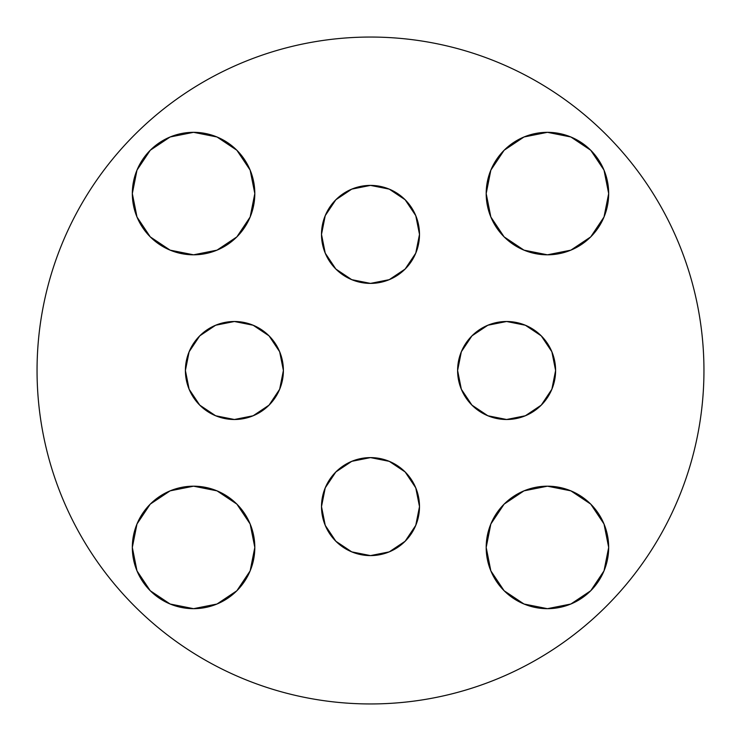 <?xml version="1.0" encoding="UTF-8"?>
<svg xmlns="http://www.w3.org/2000/svg" width="741" height="741" viewBox="0 0 741 741"><rect width="100%" height="100%" fill="white"/><g stroke="black" fill="none" stroke-linecap="round" stroke-linejoin="round"><path stroke-width="1.11" d="M389.247 461.337L405.142 471.952L415.766 487.856L419.499 506.603A48.999 48.999 0 0 1 370.5 555.602A48.999 48.999 0 0 1 321.501 506.603L325.234 487.856L335.858 471.952L351.753 461.337L370.5 457.605L389.247 461.337L405.142 471.952L415.766 487.856L419.499 506.603L415.766 525.35L405.142 541.245L389.247 551.869L370.5 555.602L351.753 551.869L335.858 541.245L325.234 525.35L321.501 506.603L325.234 487.856M551.869 351.753L555.602 370.5A48.999 48.999 0 0 1 506.603 419.499A48.999 48.999 0 0 1 457.605 370.5L461.337 351.753L471.952 335.858L487.856 325.234L506.603 321.501L525.35 325.234L541.245 335.858L551.869 351.753L555.602 370.5L551.869 389.247L541.245 405.142L525.35 415.766L506.603 419.499L487.856 415.766L471.952 405.142L461.337 389.247L457.605 370.5A48.999 48.999 0 0 1 506.603 321.501A48.999 48.999 0 0 1 555.602 370.5L551.869 389.247M189.131 389.247L185.398 370.5A48.999 48.999 0 0 1 234.397 321.501A48.999 48.999 0 0 1 283.395 370.5A48.999 48.999 0 0 1 234.397 419.499A48.999 48.999 0 0 1 185.398 370.5L189.131 351.753L199.755 335.858L215.65 325.234L234.397 321.501L253.144 325.234L269.048 335.858L279.663 351.753L283.395 370.5L279.663 389.247L269.048 405.142L253.144 415.766L234.397 419.499L215.65 415.766L199.755 405.142L189.131 389.247L185.398 370.5L189.131 351.753M405.142 199.755L415.766 215.65L419.499 234.397A48.999 48.999 0 0 1 370.5 283.395A48.999 48.999 0 0 1 321.501 234.397L325.234 215.65L335.858 199.755L351.753 189.131L370.5 185.398L389.247 189.131L405.142 199.755L415.766 215.65L419.499 234.397L415.766 253.144L405.142 269.048L389.247 279.663L370.5 283.395L351.753 279.663L335.858 269.048L325.234 253.144L321.501 234.397L325.234 215.65L335.858 199.755M136.983 570.866L150.256 590.744L170.134 604.017L150.256 590.744L136.983 570.866L132.324 547.432L136.983 523.998L132.324 547.432A61.244 61.244 0 0 0 193.568 608.676A61.244 61.244 0 0 0 254.811 547.432L250.152 523.998L254.811 547.432L250.152 570.866L236.879 590.744L217.002 604.017L236.879 590.744L217.002 604.017L193.568 608.676L170.134 604.017L150.256 590.744L136.983 570.866L132.324 547.432A61.244 61.244 0 0 1 193.568 486.189A61.244 61.244 0 0 1 254.811 547.432L252.746 563.262M523.998 490.848L547.432 486.189L523.998 490.848L504.121 504.121L490.848 523.998L486.189 547.432A61.244 61.244 0 0 1 547.432 486.189A61.244 61.244 0 0 1 608.676 547.432L604.017 570.866L590.744 590.744L570.866 604.017L547.432 608.676L523.998 604.017L504.121 590.744L523.998 604.017L504.121 590.744L490.848 570.866L486.189 547.432L488.254 531.603M523.998 136.983L547.432 132.324L523.998 136.983L504.121 150.256L523.998 136.983L504.121 150.256L490.848 170.134L486.189 193.568L490.848 217.002L486.189 193.568A61.244 61.244 0 0 1 547.432 132.324A61.244 61.244 0 0 1 608.676 193.568L604.017 217.002L590.744 236.879L604.017 217.002L590.744 236.879L570.866 250.152L547.432 254.811L531.603 252.746M177.738 252.746L193.568 254.811L217.002 250.152L193.568 254.811L170.134 250.152L150.256 236.879L136.983 217.002L150.256 236.879L136.983 217.002L132.324 193.568A61.244 61.244 0 0 1 193.568 132.324A61.244 61.244 0 0 1 254.811 193.568L252.746 209.397M37.05 370.5A333.45 333.45 0 0 1 370.5 37.05A333.45 333.45 0 0 1 703.95 370.5C703.95 348.603 701.81 326.92 697.54 305.449C693.27 283.97 686.944 263.12 678.571 242.891C670.188 222.671 659.916 203.451 647.754 185.241C635.593 167.04 621.764 150.201 606.286 134.714C590.799 119.236 573.96 105.407 555.759 93.246C537.549 81.084 518.33 70.812 498.109 62.429C477.88 54.056 457.03 47.73 435.551 43.46C414.08 39.19 392.397 37.05 370.5 37.05C348.603 37.05 326.92 39.19 305.449 43.46C283.97 47.73 263.12 54.056 242.891 62.429C222.671 70.812 203.451 81.084 185.241 93.246C167.04 105.407 150.201 119.236 134.714 134.714C119.236 150.201 105.407 167.04 93.246 185.241C81.084 203.451 70.812 222.671 62.429 242.891C54.056 263.12 47.73 283.97 43.46 305.449C39.19 326.92 37.05 348.603 37.05 370.5C37.05 392.397 39.19 414.08 43.46 435.551C47.73 457.03 54.056 477.88 62.429 498.109C70.812 518.33 81.084 537.549 93.246 555.759C105.407 573.96 119.236 590.799 134.714 606.286C150.201 621.764 167.04 635.593 185.241 647.754C203.451 659.916 222.671 670.188 242.891 678.571C263.12 686.944 283.97 693.27 305.449 697.54C326.92 701.81 348.603 703.95 370.5 703.95C392.397 703.95 414.08 701.81 435.551 697.54C457.03 693.27 477.88 686.944 498.109 678.571C518.33 670.188 537.549 659.916 555.759 647.754C573.96 635.593 590.799 621.764 606.286 606.286C621.764 590.799 635.593 573.96 647.754 555.759C659.916 537.549 670.188 518.33 678.571 498.109C686.944 477.88 693.27 457.03 697.54 435.551C701.81 414.08 703.95 392.397 703.95 370.5A333.45 333.45 0 0 1 370.5 703.95A333.45 333.45 0 0 1 37.05 370.5M136.983 170.134L150.256 150.256L136.983 170.134L132.324 193.568L136.983 170.134L150.256 150.256L170.134 136.983L193.568 132.324L217.002 136.983L236.879 150.256L217.002 136.983L236.879 150.256L250.152 170.134L254.811 193.568L250.152 170.134M570.866 136.983L590.744 150.256L570.866 136.983L547.432 132.324L570.866 136.983L590.744 150.256L604.017 170.134L608.676 193.568L604.017 170.134L590.744 150.256L604.017 170.134M563.262 488.254L547.432 486.189L570.866 490.848L590.744 504.121L604.017 523.998L608.676 547.432L604.017 523.998L590.744 504.121L604.017 523.998M136.983 523.998L150.256 504.121L136.983 523.998L150.256 504.121L170.134 490.848L193.568 486.189L209.397 488.254M647.754 185.241C635.593 167.04 621.764 150.201 606.286 134.714C590.799 119.236 573.96 105.407 555.759 93.246M185.241 93.246C167.04 105.407 150.201 119.236 134.714 134.714C119.236 150.201 105.407 167.04 93.246 185.241M93.246 555.759C105.407 573.96 119.236 590.799 134.714 606.286C150.201 621.764 167.04 635.593 185.241 647.754M555.759 647.754C573.96 635.593 590.799 621.764 606.286 606.286C621.764 590.799 635.593 573.96 647.754 555.759M335.858 541.245L325.234 525.35L321.501 506.603A48.999 48.999 0 0 1 370.5 457.605A48.999 48.999 0 0 1 419.499 506.603L415.766 525.35L405.142 541.245M389.247 551.869L370.5 555.602L351.753 551.869M541.245 405.142L525.35 415.766L506.603 419.499L487.856 415.766M461.337 351.753L471.952 335.858L487.856 325.234L506.603 321.501L525.35 325.234L541.245 335.858M279.663 389.247L269.048 405.142L253.144 415.766L234.397 419.499L215.65 415.766L199.755 405.142M199.755 335.858L215.65 325.234L234.397 321.501L253.144 325.234M351.753 279.663L335.858 269.048L325.234 253.144L321.501 234.397A48.999 48.999 0 0 1 370.5 185.398A48.999 48.999 0 0 1 419.499 234.397L415.766 253.144M351.753 189.131L370.5 185.398L389.247 189.131M604.017 570.866L590.744 590.744L570.866 604.017L590.744 590.744L604.017 570.866L608.676 547.432A61.244 61.244 0 0 1 547.432 608.676A61.244 61.244 0 0 1 486.189 547.432L490.848 570.866M150.256 150.256L170.134 136.983L150.256 150.256M604.017 217.002L608.676 193.568A61.244 61.244 0 0 1 547.432 254.811A61.244 61.244 0 0 1 486.189 193.568L488.254 177.738M217.002 250.152L236.879 236.879L250.152 217.002L254.811 193.568A61.244 61.244 0 0 1 193.568 254.811A61.244 61.244 0 0 1 132.324 193.568L136.983 217.002M217.002 136.983L193.568 132.324L170.134 136.983M490.848 217.002L504.121 236.879L523.998 250.152L547.432 254.811L570.866 250.152M523.998 604.017L547.432 608.676L570.866 604.017M170.134 604.017L193.568 608.676L217.002 604.017M250.152 523.998L236.879 504.121L217.002 490.848L193.568 486.189L170.134 490.848"/></g></svg>

